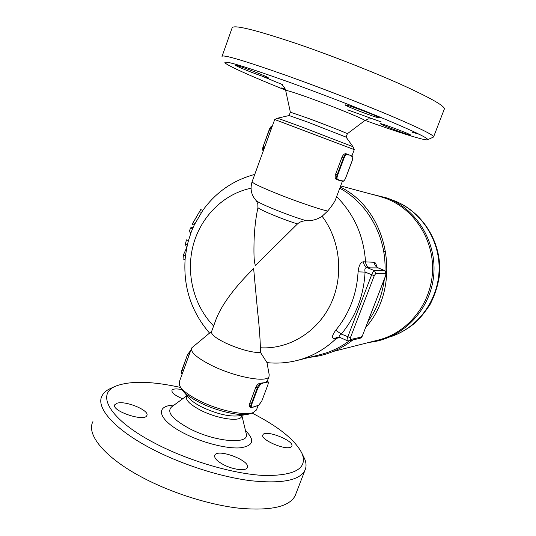 <?xml version="1.0" encoding="UTF-8"?>
<svg xmlns="http://www.w3.org/2000/svg" width="536" height="536" viewBox="0 0 536 536"><rect width="100%" height="100%" fill="white"/><g stroke="black" fill="none" stroke-linecap="round" stroke-linejoin="round"><path stroke-width="0.8" d="M352.99 146.73L301.205 126.764L277.581 118.195L289.092 115.535L307.108 121.88L346.095 137.116L347.355 133.739L364.775 120.6C370.202 117.726 368.42 119.307 370.818 118.972L370.269 118.891M335.637 199.238L335.255 200.256C333.841 203.057 331.315 206.655 327.677 211.043C319.778 209.449 295.101 200.973 275.859 193.188C259.806 186.635 251.893 182.789 252.128 181.637L274.707 119.528L354.276 149.611L352.983 146.71L346.075 137.095M365.063 120.392C399.313 132.72 426.267 141.223 427.668 139.695C428.351 138.281 414.63 131.648 386.496 119.809C358.818 108.272 319.69 93.15 287.316 81.519C244.262 66.25 223.479 60.012 224.973 62.806C227.431 65.707 253.139 77.124 285.588 90.149M356.862 108.46C367.428 112.238 379.662 117.351 379.361 117.826C378.939 118.101 374.992 116.902 367.515 114.228C357.184 110.523 345.05 105.478 345.204 104.929C345.512 104.621 349.398 105.8 356.862 108.46M410.268 134.777L410.79 135.152C411.561 136.245 385.351 126.57 381.163 124.218L380.5 123.769C379.434 122.556 406.63 132.606 410.268 134.777M285.474 89.753L281.728 87.891L285.092 88.735M237.247 66.323L235.552 65.325C234.212 63.938 260.898 73.881 267.163 77.11L268.61 77.995C269.642 79.261 244.074 69.74 237.247 66.323M289.105 115.548L290.345 112.158L308.394 118.389C326.216 124.968 347.77 133.477 347.355 133.739M433.624 136.801C433.075 134.69 418.187 127.447 388.955 115.066C360.232 103.013 320.307 87.576 287.216 75.757C243.934 60.508 222.199 54.082 222.011 56.488L232.075 28.04C232.751 24.207 254.942 29.627 298.632 44.307C332.012 55.791 372.031 71.496 400.62 84.273C429.678 97.465 444.27 105.659 444.411 108.848L433.537 137.022L427.668 139.695M419.219 134.288L411.95 132.124M381.197 121.933L347.663 109.88M282.854 84.788L261.943 76.119M180.264 386.771L182.012 389.893C185.067 393.906 191.01 398.134 199.841 402.583C216.243 410.844 238.721 416.171 248.202 414.254L251.016 413.47M247.806 414.321L238.426 415.862C228.812 416.78 216.705 413.879 202.106 407.159C195.499 403.829 191.024 400.627 188.679 397.558L183.848 392.01M252.027 413.055C279.095 426.897 295.852 440.552 302.284 454.026C307.423 468.625 294.726 475.78 264.201 475.492C234.085 474.139 189.315 461.195 155.695 443.661C108.929 419.594 95.033 393.458 116.593 385.813C131.146 380.681 152.485 381.23 180.619 387.454M223.592 464.719C216.906 461.074 213.965 457.918 214.769 455.245C217.449 448.022 251.25 460.9 247.29 467.64C246.024 471.285 233.113 469.764 223.592 464.719M290.78 447.111C285.172 450.575 259.746 439.373 262.901 434.877C264.918 429.102 294.947 440.873 291.765 446.2L290.78 447.111M182.662 398.797C175.071 395.581 171.5 392.747 171.956 390.308C173.021 388.754 176.304 388.513 181.791 389.585M117.33 403.132C125.947 400.526 150.033 410.656 146.817 415.568C144.633 422.241 110.791 410.81 114.811 404.72L117.33 403.132M186.843 395.454L186.501 396.392C185.342 400.077 190.146 404.74 200.92 410.388C217.281 418.77 239.813 422.053 241.535 416.64L241.703 416.197M92.936 421.584C86.061 434.294 104.259 457.201 141.497 477.007C171.118 492.892 209.744 505.073 240.054 508.309C271.229 510.902 289.614 506.661 295.202 495.592L295.785 494.078M115.448 386.309L111.535 388.024C106.885 389.927 103.723 392.533 102.041 395.836C95.529 407.501 114.195 429.363 151.728 448.84C181.583 464.464 220.303 476.859 250.513 480.685C281.567 483.934 299.718 480.464 304.964 470.273C306.465 466.93 306.378 463.158 304.696 458.95L302.874 455.232M344.112 157.932L343.563 157.731L337.097 174.97L337.647 175.172L344.112 157.932C345.07 155.601 345.981 154.462 346.832 154.515L347.71 154.844L347.469 154.261L351.254 155.688L352.34 156.579L351.656 155.842M337.01 179.701L338.397 179.667L337.499 179.413C336.796 178.957 336.849 177.543 337.647 175.172M347.71 154.844L349.774 155.132L351.495 156.264M341.8 181.068L343.154 181.027L340.192 180.652L336.976 179.694L337.499 179.413M342.283 180.779L340.192 180.652L338.397 179.667M341.633 181.027L342.638 181.302C343.67 181.483 344.735 180.25 345.834 177.617L345.814 177.61C344.882 179.875 343.991 181.014 343.154 181.027M342.002 157.135C343.221 154.582 344.601 153.457 346.135 153.765L346.591 153.933C345.64 153.872 344.635 155.139 343.563 157.731L342.002 157.135L335.543 174.374C334.806 177.021 335.094 178.722 336.42 179.486L336.896 179.667C336.159 179.118 336.226 177.55 337.097 174.97L335.543 174.374M336.849 179.647L336.42 179.486M261.836 383.729L261.608 383.146L260.53 383.461L260.757 384.044L266.305 381.8L266.533 382.376L267.585 382.067C268.415 382.021 268.469 383.066 267.745 385.196L267.772 385.129M267.745 385.196L261.809 400.988L258.948 405.048L257.642 405.652L258.714 405.283L261.836 400.915M250.975 407.628L250.372 407.333C249.334 406.757 249.126 405.477 249.736 403.501L255.793 387.32C256.972 384.861 258.406 383.508 260.101 383.253L266.533 382.376M252.563 407.266L252.992 407.199M257.876 405.417L253.602 407.085M257.642 405.652L253.093 407.045M266.941 381.297L267.357 381.491L266.305 381.8L267.096 381.197L267.725 381.498L267.357 381.491L267.585 382.067M256.617 409.517L253.515 412.439C245.595 416.164 218.902 410.589 199.573 400.828C188.216 395.065 181.496 389.84 179.413 385.156L179.372 381.726L191.419 348.601M211.666 331.335L191.647 347.971C190.273 352.252 197.201 358.202 212.43 365.827C235.766 377.277 267.169 382.918 269.005 376.553L269.119 374.356M354.276 149.611L351.911 155.936M339.791 337.379L338.089 336.99L334.096 338.685L340.327 337.613M347.301 340.722L339.864 337.405C338.558 336.642 339.04 335.536 341.305 334.089L335.73 330.25C332.106 335.275 331.563 338.082 334.096 338.685M376.855 267.055C376.225 264.067 375.361 262.479 374.269 262.278C374.517 264.938 375.816 266.821 378.168 267.92L378.476 268.047M362.792 334.779L362.818 334.893C362.122 336.796 361.163 337.935 359.937 338.303L361.344 337.057L350.296 339.576L350.403 337.687L341.305 334.089C355.81 316.475 363.736 295.818 365.076 272.114L358.082 271.832C356.822 294.157 349.372 313.634 335.73 330.25M350.403 337.687L374.275 275.685L365.076 272.114C364.447 268.911 365.143 267.417 367.173 267.625C364.916 266.499 363.696 264.55 363.529 261.789C360.688 261.93 358.872 265.273 358.082 271.832M374.269 262.278L363.529 261.789M327.677 211.043L322.116 216.263C317.506 219.365 312.294 220.865 306.492 220.772C302.82 220.758 299.818 221.817 297.48 223.934L255.438 265.441C253.635 261.528 253.903 250.459 254.037 241.649C254.406 229.408 255.706 218.085 257.93 207.68L257.836 204.062L256.329 200.732M260.637 352.675C251.665 352.588 240.175 349.459 226.159 343.275C215.64 338.156 210.789 334.25 211.586 331.55L215.07 322.029C220.986 304.448 236.972 284.851 253.642 268.59L257.575 311.168C259.143 325.017 260.081 337.211 260.375 347.77L260.637 352.675L266.995 362.631C277.266 363.683 287.443 362.919 297.527 360.366L320.387 354.591M183.426 254.928L185.449 255.826L185.067 259.833L183.037 258.928L183.439 254.835L185.979 249.294L186.327 247.418L185.416 243.88L186.461 239.847L188.464 240.57L187.412 244.624L185.429 243.753M339.777 188.216C367.763 203.231 386.416 236.664 385.002 270.734M384.339 279.236C382.295 294.981 376.815 309.165 367.89 321.781M349.405 340.742C340.655 347.248 331.154 351.817 320.897 354.464M189.101 231.773L190.635 227.88L193.215 227.311M190.113 235.27L191.044 232.611M189.087 231.78L191.03 232.631L192.585 228.718L190.635 227.88M202.762 210.434L194.2 225.1L192.236 224.262L200.725 209.576L202.762 210.434C215.881 192.196 233.207 180.197 254.747 174.428M340.641 185.925L379.307 196.27L386.469 198.608C414.683 209.449 434.354 240.43 432.478 272.382C430.716 304.354 407.715 332.635 378.57 339.985L378.135 340.092M290.351 112.165L285.701 90.618C285.755 89.84 294.13 92.453 310.833 98.45C336.166 107.589 366.296 120.017 364.775 120.6M174.032 405.122C154.154 405.497 157.986 420.284 184.619 433.604C202.568 442.803 226.54 448.873 239.994 447.841C253.434 445.979 255.27 440.244 245.488 430.622M246.064 433.028L246.346 434.207C249.267 444.773 214.983 441.979 189.523 428.633C172.183 419.112 166.261 411.836 171.741 406.797L186.702 395.843M270.861 130.114L269.293 129.518L263.176 146.355L269.541 129.612L272.355 125.994M271.631 126.335L269.327 129.531M263.283 150.958L263.417 146.455L264.73 146.965M263.21 146.368L262.921 150.167M346.832 154.515L346.135 153.765M352.34 156.579C352.99 157.088 352.916 158.502 352.125 160.827L345.814 177.61L352.152 160.834C353.01 157.323 352.996 155.715 352.105 156.01M267.779 381.525L267.725 381.498C268.435 381.632 268.456 382.858 267.779 385.176L261.809 400.988M260.101 383.253L260.53 383.461C259.377 384.004 258.292 385.525 257.26 388.017L257.816 388.151L260.757 384.044M255.793 387.32L257.26 388.017L251.19 404.211L251.746 404.338L257.816 388.151M249.736 403.501L251.19 404.211C250.513 406.141 250.459 407.286 251.029 407.655L251.746 407.662M251.987 407.42C251.103 407.534 251.022 406.509 251.746 404.338M190.702 350.571L187.741 354.711L188.98 355.308M190.582 350.638L187.533 354.531L181.985 370.55L187.526 354.537L190.756 350.417M187.553 354.584L181.778 370.363C181.208 371.669 181.302 374.363 182.005 373.994M182.16 374.068L182.079 374.028C181.382 373.605 181.349 372.446 181.985 370.55L183.218 371.153M181.798 370.423L181.543 373.056M338.698 337.05L336.273 338.484C324.95 349.298 312.032 356.594 297.527 360.366M336.615 196.638C354.135 214.233 363.783 236.034 365.559 262.037C365.82 264.777 367.153 266.72 369.565 267.853L378.168 267.92L384.761 270.653L385.92 273.461L385.726 275.457L362.731 334.946L361.344 337.057M374.275 275.685L375.703 273.595L374.503 270.68L367.173 267.625L369.565 267.853M384.989 270.767L384.868 270.673C386.583 272.516 386.892 274.104 385.806 275.43L362.731 334.946M322.116 216.263C340.514 240.49 344.032 276.382 330.625 304.348C317.218 332.333 288.596 349.532 260.375 347.77M350.296 339.576L348.836 340.869L359.937 338.303M376.386 266.787L376.098 266.097L378.295 267.946L384.868 270.673L374.503 270.68C373.646 270.928 372.688 272.322 371.636 274.861L347.757 336.956C346.98 339.107 346.832 340.367 347.328 340.735L348.836 340.869M375.703 273.595L385.92 273.461M186.327 247.418L186.776 247.619M213.616 325.995C193.643 305.513 185.69 273.467 193.235 245.059C200.839 216.685 223.572 193.871 251.022 188.23M185.979 249.294L186.421 249.488M199.439 211.613L201.549 212.504M193.054 222.628L195.091 223.499M389.994 336.903C417.993 328.24 438.951 299.611 439.118 268.576C439.386 237.549 418.824 208.625 390.938 199.573M257.93 207.68C261.287 210.527 282.653 219.331 297.48 223.934M306.492 220.772C289.185 215.887 256.623 202.648 255.9 200.263C251.263 194.99 249.99 188.833 252.067 181.798M282.599 85.505C283.129 86.443 283.926 85.418 285.675 90.497M246.138 433.336L241.91 415.641M302.284 454.026L304.696 458.95M295.202 495.592L304.964 470.273M241.535 416.64L242.051 415.266M272.368 125.96C271.236 126.061 270.211 127.246 269.293 129.518L263.176 146.355C262.432 148.666 262.466 150.207 263.27 150.984M250.888 413.524L253.515 412.439M256.402 410.094L258.131 405.484M267.236 381.263L269.005 376.553M277.581 118.195L274.727 119.508M335.255 200.256L342.404 181.235M187.332 245.046L185.563 255.076M185.088 259.772C183.372 287.665 191.526 312.093 209.543 333.07M194.253 225.033L192.659 228.591M191.104 232.503L188.471 240.577M192.598 223.525L200.565 209.837M370.363 193.878L387.468 198.119C417.738 209.697 437.852 244.054 433.423 277.849C429.195 311.677 401.243 339.241 369.338 342.323M340.226 187.017C388.794 210.46 402.838 286.016 365.679 327.496M352.869 339.938C339.851 350.021 325.426 355.81 309.587 357.318M385.578 251.625L383.863 251.505M389.967 336.916C398.824 333.962 406.911 329.506 414.234 323.563C419.199 319.315 424.478 312.957 430.073 304.495C434.455 295.999 437.47 287.015 439.118 277.548C443.614 243.9 422.375 209.677 390.912 199.566M333.405 351.408L378.57 339.985M266.962 362.443L269.273 375.193"/></g></svg>
